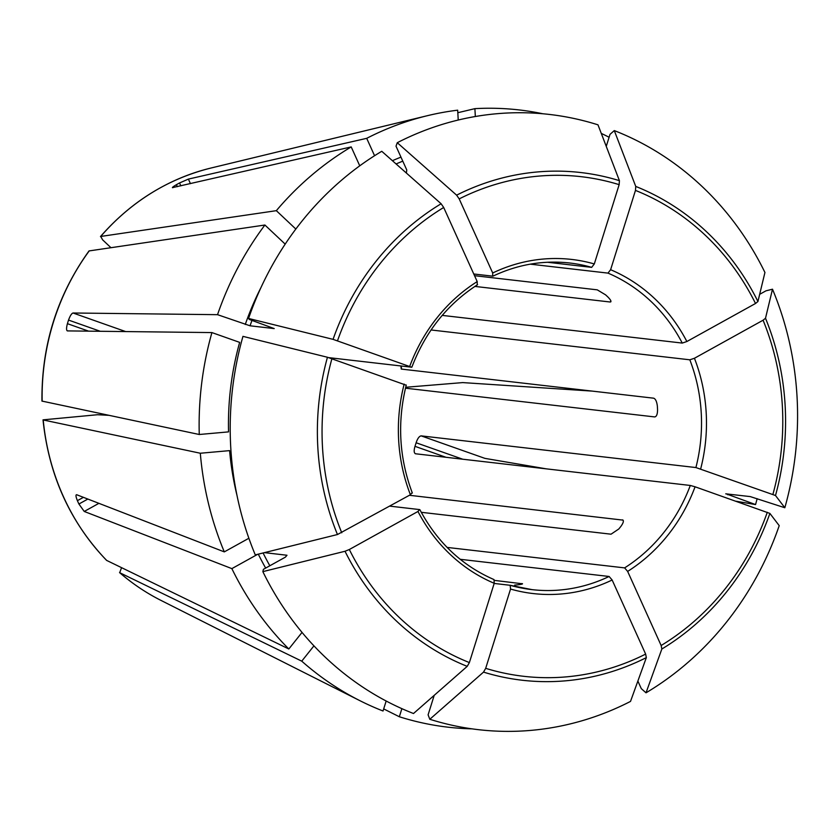 <?xml version="1.0" encoding="UTF-8"?>
<svg xmlns="http://www.w3.org/2000/svg" width="839" height="839" viewBox="0 0 839 839"><rect width="100%" height="100%" fill="white"/><g stroke="black" fill="none" stroke-linecap="round" stroke-linejoin="round"><path stroke-width="1.26" d="M405.698 387.272L462.729 382.594L592.187 391.1M374.572 155.729L366.706 138.33A310.671 284.253 -83.4 0 1 427.491 115.667A310.671 284.253 -83.4 0 1 457.675 110.182L458.23 120.029M397.277 142.703A1141049.198 385300.713 61 0 1 456.615 195.162A255.538 233.808 -83.4 0 1 619.423 180.668A1141049.292 450734.25 109.4 0 0 597.987 124.833A309.664 283.33 -83.4 0 0 397.277 142.703L396.018 146.185L406.747 169.918L406.391 173.054M456.615 195.162L459.195 198.895L492.703 272.99L492.713 276.167L473.762 273.986M619.423 180.668L619.151 184.653L594.306 263.949L591.673 267.358L547.458 262.261M601.28 133.401A310.671 284.253 -83.4 0 1 609.104 137.26M614.295 130.59A1141049.292 450734.25 109.4 0 1 635.742 186.426A255.538 233.808 -83.4 0 1 757.932 301.516A1141049.302 252133.742 155.7 0 0 764.937 272.476A309.664 283.33 -83.4 0 0 614.295 130.59L610.026 134.334L606.251 146.364M635.742 186.426L635.469 190.411L610.614 269.707L607.981 273.115L530.3 264.159M757.932 301.516L755.519 303.487L686.868 341.525L682.254 343.078L442.226 315.391M121.55 567.699L119.704 572.691L301.746 661.153L313.943 645.852M119.558 572.597L119.704 572.691A229.582 210.065 -83.4 0 0 161.015 600.42C146.164 592.921 132.352 583.65 119.568 572.607M386.16 701.016L383.035 711A310.671 284.253 -83.4 0 1 360.015 700.733A310.671 284.253 -83.4 0 1 301.746 661.153M725.745 493.835L750.202 496.583L784.832 507.742A309.664 283.33 -83.4 0 0 772.499 289.203L765.965 290.829L759.673 294.311M772.499 289.203A1141049.198 252133.721 155.7 0 1 765.504 318.243L763.081 320.215L694.44 358.263L689.826 359.805L431.068 329.968M784.832 507.742A1141049.187 94163.277 -162.6 0 0 775.498 495.513L695.909 467.554L421.157 435.871C419.248 436.175 417.57 438.472 416.113 442.761A164.402 150.422 96.6 0 1 414.99 446.338C413.763 450.616 413.952 453.091 415.546 453.773L415.284 453.71M108.724 415.315L97.492 414.728L43.02 419.857C48.788 475.199 69.983 522.026 106.584 560.379L288.826 648.987A310.671 284.253 -83.4 0 1 231.858 568.622L84.236 511.454L78.918 504.019L87.854 499.058M248.879 538.26L224.296 551.884A310.671 284.253 -83.4 0 1 200.311 453.238L229.603 450.627A278.663 254.962 -83.4 0 0 237.038 495.608M646.02 692.815A1141049.198 385300.713 -119 0 0 661.845 649.019L661.142 645.506L627.645 571.411A168.167 153.862 96.6 0 0 695.07 486.788L769.887 513.416A1141049.187 94163.277 -162.6 0 1 779.221 525.644A309.664 283.33 -83.4 0 1 646.02 692.815L641.3 688.641L637.871 681.058M89.018 250.945C57.146 295.307 41.457 345.353 41.95 401.084L199.263 434.497A310.671 284.253 -83.4 0 1 211.921 332.58L239.66 342.375A278.663 254.962 -83.4 0 0 228.544 431.886L199.263 434.497M89.039 250.934L264.904 225.02L285.187 244.128M429.809 719.275A1141049.187 450734.198 -70.6 0 0 483.526 672.112L485.687 668.337L510.542 589.051A168.167 153.862 96.6 0 0 612.145 580.001L645.642 654.095L646.345 657.608A1141049.198 385300.713 -119 0 1 630.519 701.404A309.664 283.33 -83.4 0 1 429.809 719.275L428.1 714.838L434.214 695.332M471.917 728.839A310.671 284.253 -83.4 0 1 399.343 716.758L401.881 708.661M110.874 247.62L102.62 239.839L100.722 236.451L276.335 210.673A310.671 284.253 -83.4 0 1 351.205 146.919L172.404 187.642M100.481 236.577L100.722 236.451A229.582 210.065 -83.4 0 1 210.883 168.052L427.491 115.667M262.848 571.632A1141049.302 252133.742 -24.3 0 0 345.018 551.265L349.328 549.514L417.969 511.465A168.167 153.862 96.6 0 0 494.223 583.294L469.379 662.579L467.218 666.355A1141049.187 450734.198 -70.6 0 1 413.501 713.517A309.664 283.33 -83.4 0 1 262.848 571.632L263.415 569.324L285.396 557.138L286.99 555.25L264.411 552.639M288.826 648.987L302.04 632.407M257.678 554.306L231.858 568.622M337.456 534.527A255.538 233.808 -83.4 0 1 327.451 357.257A1141049.187 94163.277 17.4 0 0 242.953 336.366A309.664 283.33 -83.4 0 0 255.287 554.904A1141049.198 252133.721 -24.3 0 0 337.456 534.527L410.407 494.737L412.001 492.839M327.451 357.257L405.919 385.091M248.564 318.463A1141049.187 94163.277 17.4 0 1 333.062 339.355A255.538 233.808 -83.4 0 1 441.115 203.751A1141049.198 385300.713 61 0 0 381.766 151.293A309.664 283.33 -83.4 0 0 248.564 318.463L249.309 319.439L274.206 328.584L250.043 325.794L217.532 314.677A310.671 284.253 -83.4 0 1 264.904 225.02M726.05 493.804L755.551 504.564A310.671 284.253 -83.4 0 0 757.156 498.681M441.115 203.751L443.695 207.485L477.202 281.589L477.213 284.767M333.062 339.355L411.529 367.188L328.93 357.655M401.273 369.013L401.556 369.108A164.402 150.422 96.6 0 0 401.189 365.993M217.532 314.677L73.035 312.999C71.588 313.461 70.088 315.821 68.536 320.079A236.839 216.703 96.6 0 0 67.414 323.665L88.619 331.153M401.556 369.108L653.665 398.189C655.563 398.903 656.78 401.514 657.346 406.013A164.402 150.422 -83.4 0 1 657.556 409.757C657.503 414.225 656.559 416.616 654.724 416.931L405.478 388.184M224.296 551.884L76.664 494.727C75.562 494.706 75.804 496.688 77.398 500.673A236.839 216.703 96.6 0 0 78.918 504.019M474.538 275.685L597.253 289.843L605.601 294.856A164.402 150.422 -83.4 0 1 608.181 297.289C611.002 300.257 611.662 301.83 610.173 302.009L474.895 286.414M494.223 583.294L494.003 579.581C461.953 565.612 437.245 542.319 419.878 509.703M612.145 580.001L609.114 576.477L460.223 559.298M421.157 435.871L484.9 458.367L546.388 468.865M735.992 501.229L755.551 504.564M106.773 560.515A229.582 210.065 -83.4 0 1 43.219 419.961L200.311 453.238M521.973 584.112L521.942 583.566C523.274 583.881 521.994 584.29 518.093 584.783A164.402 150.422 -83.4 0 1 514.643 585.098M522.529 583.797L494.507 580.399M366.706 138.33L188.387 179.095L179.525 182.965A236.839 216.703 96.6 0 0 176.421 184.685L177.323 186.678M359.753 165.828L351.205 146.919M623.314 520.652L622.475 519.855C624.006 520.495 623.545 522.582 621.101 526.105A164.402 150.422 -83.4 0 1 618.815 528.969L611.044 534.191L421.262 512.304M623.062 520.128L409.422 495.283M67.414 323.665C66.281 327.976 66.291 330.388 67.424 330.902L67.246 330.87M172.886 187.684C171.754 187.768 172.928 186.761 176.421 184.685M695.07 486.788L690.298 485.456L415.546 453.773M627.645 571.411L624.615 567.888L447.114 547.416M510.542 589.051L510.154 585.286L494.181 583.441M417.969 511.465L419.563 509.577L389.82 506.137M383.685 708.913L399.343 716.758M67.424 330.902L211.921 332.58M276.335 210.673L295.831 229.047M457.821 112.72L474.895 108.651A310.671 284.253 -83.4 0 1 542.854 113.768M474.895 108.651L475.335 116.506M610.886 301.788L610.173 302.009L610.918 301.075M392.411 160.7A278.663 254.962 -83.4 0 1 400.958 157.134M396.092 163.951A274.898 251.522 -83.4 0 1 402.783 161.161M459.195 198.895A251.459 230.075 -83.4 0 1 619.151 184.653M594.306 263.949A168.167 153.862 96.6 0 0 492.703 272.99M591.673 267.358A164.402 150.422 96.6 0 0 569.744 263.006C543.263 260.08 517.673 264.453 492.975 276.136M635.469 190.411A251.459 230.075 -83.4 0 1 755.519 303.487M686.868 341.525A168.167 153.862 96.6 0 0 610.614 269.707M763.081 320.215A251.459 230.075 -83.4 0 1 772.908 494.381M700.68 468.886A168.167 153.862 96.6 0 0 694.44 358.263M765.504 318.243A255.538 233.808 -83.4 0 1 775.498 495.513M767.297 512.283A251.459 230.075 -83.4 0 1 661.142 645.506M769.887 513.416A255.538 233.808 -83.4 0 1 661.845 649.019M42.16 401.21A229.582 210.065 -83.4 0 1 89.301 250.788M645.642 654.095A251.459 230.075 -83.4 0 1 485.687 668.337M646.345 657.608A255.538 233.808 -83.4 0 1 483.526 672.112M269.843 565.759A274.898 251.522 -83.4 0 1 263.089 552.964M265.659 568.076A278.663 254.962 -83.4 0 1 258.297 554.159M469.379 662.579A251.459 230.075 -83.4 0 1 349.328 549.514M467.218 666.355A255.538 233.808 -83.4 0 1 345.018 551.265M341.756 532.775A251.459 230.075 -83.4 0 1 331.929 358.62M404.167 384.115A168.167 153.862 96.6 0 0 410.407 494.737M728.011 494.024A278.663 254.962 -83.4 0 1 727.801 494.779M337.54 340.707A251.459 230.075 -83.4 0 1 443.695 207.485M477.202 281.589A168.167 153.862 96.6 0 0 409.778 366.203M68.536 320.079L100.271 331.29M73.035 312.999L125.682 331.583M446.002 457.286L414.99 446.338M462.74 459.216L416.113 442.761M179.525 182.965L180.836 185.87M77.398 500.673L83.418 497.338M84.236 511.454L98.897 503.337M188.387 179.095L190.453 183.668M250.043 325.794A274.898 251.522 -83.4 0 1 251.994 320.383M245.271 324.473A278.663 254.962 -83.4 0 1 261.044 287.41M624.615 567.888A164.402 150.422 96.6 0 0 690.298 485.456M510.322 585.339A164.402 150.422 96.6 0 0 532.073 589.639A164.402 150.422 96.6 0 0 609.114 576.477M682.254 343.078A164.402 150.422 96.6 0 0 607.981 273.115M695.909 467.554A164.402 150.422 96.6 0 0 689.826 359.805M100.481 236.556C131.073 201.633 167.873 178.801 210.883 168.052M400.885 365.961L401.252 369.055M532.073 589.639L510.238 585.307M412.348 493.049C399.133 458.052 397.099 422.048 406.265 385.028M161.015 600.42L360.015 700.733M477.559 284.683C447.302 304.253 425.404 331.751 411.844 367.199"/></g></svg>

